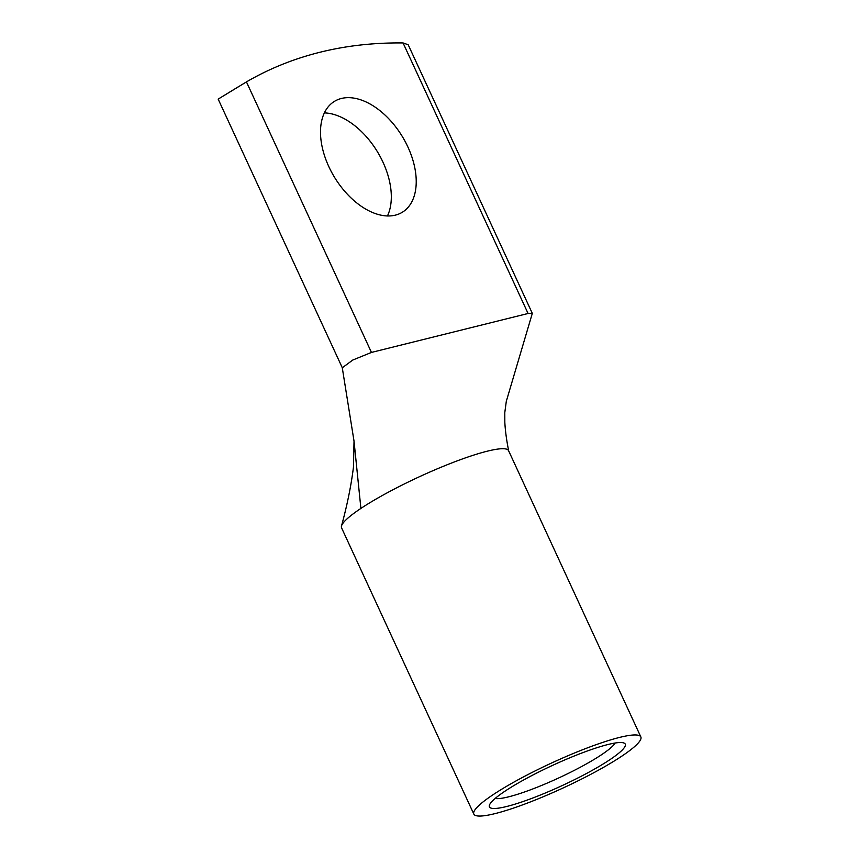 <?xml version="1.0" encoding="UTF-8"?>
<svg xmlns="http://www.w3.org/2000/svg" width="859" height="859" viewBox="0 0 859 859"><rect width="100%" height="100%" fill="white"/><g stroke="black" fill="none" stroke-linecap="round" stroke-linejoin="round"><path stroke-width="1.29" d="M387.441 215.974A65.005 39.557 58.5 0 0 377.208 151.409A65.005 39.557 58.5 0 0 324.391 112.894M532.322 313.385L408.186 44.743L403.064 42.95A735.916 447.818 58.5 0 0 246.447 81.895L371.453 352.426L528.07 313.481L532.312 313.395L506.305 401.314L504.791 412.61L504.824 422.263C505.285 430.853 506.585 440.484 508.732 451.158M407.896 146.986A65.005 39.557 58.5 0 0 341.41 98.463A65.005 39.557 58.5 0 0 334.452 101.362A65.005 39.557 58.5 0 0 334.623 177.459A65.005 39.557 58.5 0 0 402.291 212.27A65.005 39.557 58.5 0 0 407.896 146.986M342.279 367.727L218.165 99.118L246.447 81.895M342.301 367.759L352.781 360.039L371.453 352.426M640.835 736.915L508.582 450.685A91.988 13.744 155.2 0 0 400.498 485.872C384.778 493.839 371.571 501.355 360.898 508.421A91.988 13.744 155.2 0 0 341.495 526.03A91.988 13.744 155.2 0 0 341.571 527.856L473.824 814.085A91.988 13.744 -24.8 0 1 493.152 794.661A91.988 13.744 -24.8 0 1 583.186 749.51A91.988 13.744 -24.8 0 1 640.835 736.915A91.988 13.744 -24.8 0 1 589.961 774.754A91.988 13.744 -24.8 0 1 495.063 813.602A91.988 13.744 -24.8 0 1 473.824 814.085M615.119 743.024A67.464 10.083 -24.8 0 1 595.308 758.701A67.464 10.083 -24.8 0 1 495.149 798.462M602.835 764.188A74.819 11.178 -24.8 0 1 527.061 800.126A74.819 11.178 -24.8 0 1 489.49 804.99A74.819 11.178 -24.8 0 1 552.648 765.348A74.819 11.178 -24.8 0 1 623.763 742.949A74.819 11.178 -24.8 0 1 602.835 764.188M403.064 42.95L528.07 313.481M341.495 526.03C347.219 505.006 351.213 485.324 353.478 466.985L354.026 441.107L360.898 508.421M342.258 367.663L354.026 441.107M239.296 86.19L218.24 99.064"/></g></svg>

